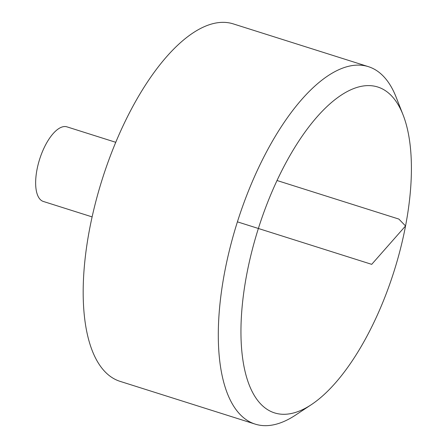 <?xml version="1.0" encoding="UTF-8"?>
<svg xmlns="http://www.w3.org/2000/svg" width="447" height="447" viewBox="0 0 447 447"><rect width="100%" height="100%" fill="white"/><g stroke="black" fill="none" stroke-linecap="round" stroke-linejoin="round"><path stroke-width="0.67" d="M311.391 404.624L295.584 415.079A187.477 78.041 -72.4 0 1 255.243 424.13L120.12 381.369A187.477 78.041 -72.4 0 1 95.177 204.028A187.477 78.041 -72.4 0 1 210.716 24.278A187.477 78.041 -72.4 0 1 233.261 23.887L368.384 66.653A187.477 78.041 -72.4 0 1 396.171 97.267L403.082 114.918A170.899 71.14 107.6 0 0 357.198 87.361A170.899 71.14 107.6 0 0 246.828 273.933A170.899 71.14 107.6 0 0 295.171 412.52A170.899 71.14 107.6 0 0 311.391 404.624A170.899 71.14 107.6 0 0 394.008 271.407A170.899 71.14 107.6 0 0 403.082 114.918M255.243 424.13A187.477 78.041 -72.4 0 1 230.294 246.789A187.477 78.041 -72.4 0 1 345.833 67.039A187.477 78.041 -72.4 0 1 368.384 66.653M92.121 216.901L43.353 201.463A39.124 16.288 -72.4 0 1 38.146 164.457A39.124 16.288 -72.4 0 1 62.262 126.942A39.124 16.288 -72.4 0 1 66.966 126.859L115.734 142.297M237.407 221.846L371.714 264.35L405.541 225.953L398.869 219.075L276.989 180.499"/></g></svg>

